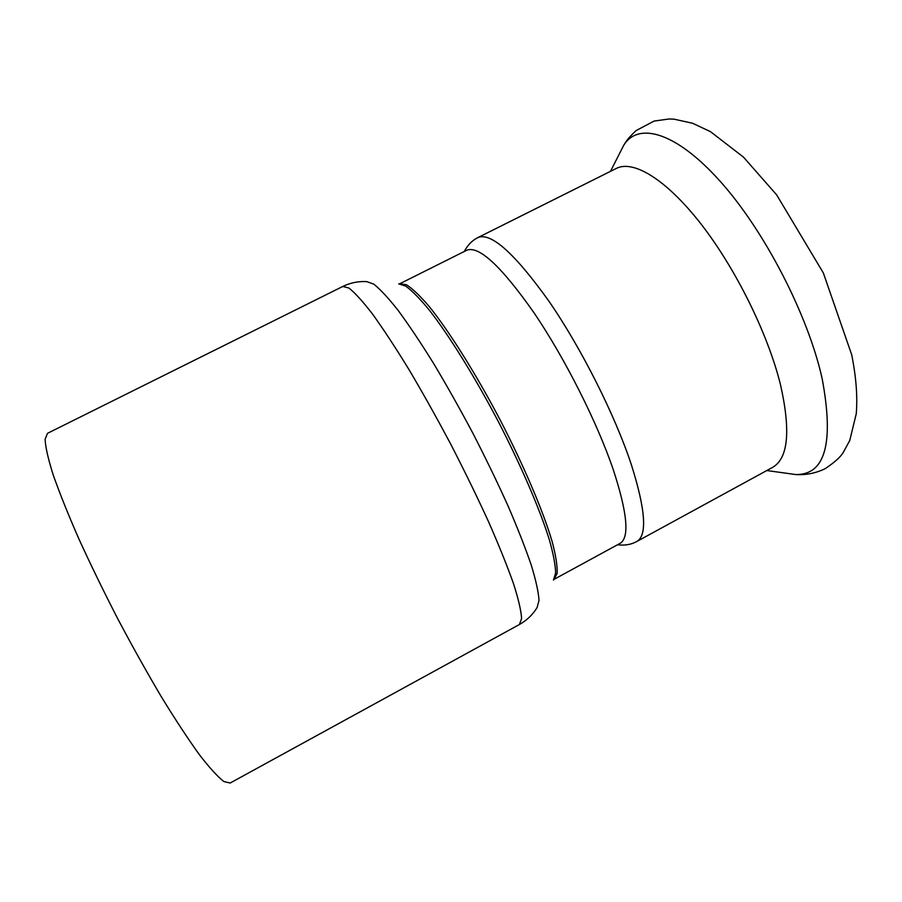 <?xml version="1.0" encoding="UTF-8"?>
<svg xmlns="http://www.w3.org/2000/svg" width="902" height="902" viewBox="0 0 902 902"><rect width="100%" height="100%" fill="white"/><g stroke="black" fill="none" stroke-linecap="round" stroke-linejoin="round"><path stroke-width="1.35" d="M620.012 543.41C629.686 537.705 627.454 513.17 613.326 469.829C597.079 422.125 564.765 358.038 533.905 312.622C501.32 266.315 478.962 245.513 466.83 250.204L399.642 283.814L406.25 284.649C412.338 288.426 420.05 295.788 429.408 306.736C449.264 331.451 475.546 373.225 499.933 419.52C524.006 465.984 543.286 511.423 552.227 541.843C555.869 555.767 557.504 566.309 557.143 573.469L554.042 579.355L620.012 543.41M519.405 624.522L230.179 783.026L223.899 781.56C217.72 776.802 209.523 767.816 199.319 754.591C188.056 738.963 175.45 719.785 161.503 697.043C147.071 672.667 132.549 646.689 117.914 619.099C103.629 591.34 90.606 564.573 78.835 538.81C68.135 514.365 59.588 493.067 53.195 474.892C48.167 458.96 45.472 447.099 45.1 439.319L47.49 433.321L342.794 286.464C350.416 282.754 358.41 281.142 366.776 281.616L373.766 284.119C380.182 289.17 388.3 297.931 398.143 310.412C408.843 324.957 420.614 342.568 433.467 363.235C446.659 385.289 459.851 408.73 473.054 433.569C485.896 458.588 497.611 482.807 508.176 506.236C517.793 528.595 525.528 548.315 531.357 565.407C535.98 580.606 538.528 592.276 539.013 600.428L537.073 607.598C532.687 614.736 526.802 620.373 519.405 624.522L521.604 618.558C521.176 610.947 518.515 599.413 513.61 583.977C507.398 566.4 499.122 545.845 488.794 522.281C477.451 497.476 464.913 471.712 451.169 445.002C437.087 418.472 423.106 393.452 409.226 369.978C395.786 348.037 383.632 329.512 372.763 314.37C362.886 301.527 354.948 292.755 348.939 288.042L342.794 286.464M636.846 541.471C647.388 535.314 645.573 509.754 631.4 464.801C615.006 415.179 581.486 348.51 549.126 301.482C514.918 253.62 491.229 232.288 478.049 237.497L616.359 168.403C633.26 159.699 666.059 179.16 700.91 223.865C735.694 268.492 768.076 334.146 780.523 384.85C790.874 430.919 788.224 458.43 772.563 467.394L636.846 541.471C631.208 544.594 624.77 545.687 617.509 544.774M553.478 580.099L555.632 572.928C555.452 565.114 553.388 554.178 549.453 540.118C540.027 509.653 521.108 465.556 497.825 420.625C474.238 375.852 448.858 335.138 429.228 310.006C419.937 298.742 412.135 290.805 405.832 286.193L398.707 283.859M620.373 151.874L623.688 145.357C638.142 121.725 675.756 131.647 720.134 181.257C764.434 230.619 807.966 314.854 822.139 378.547C834.147 443.029 825.319 475.038 795.654 474.542L788.416 473.539M766.801 470.54L795.654 474.542C806.05 475.185 815.938 473.2 825.33 468.578C834.914 462.14 840.946 456.637 843.426 452.105L849.752 440.48L856.246 413.815C857.678 396.79 856.167 377.081 851.68 354.689L823.312 272.889L776.599 194.798L743.53 157.173L710.472 131.647L692.567 123.247L674.019 119.165L669.194 118.974L654.085 121.071L636.011 130.632C627.386 138.908 626.383 141.05 623.688 145.357L610.496 171.335M478.049 237.497C472.265 240.338 467.676 244.994 464.282 251.478"/></g></svg>
